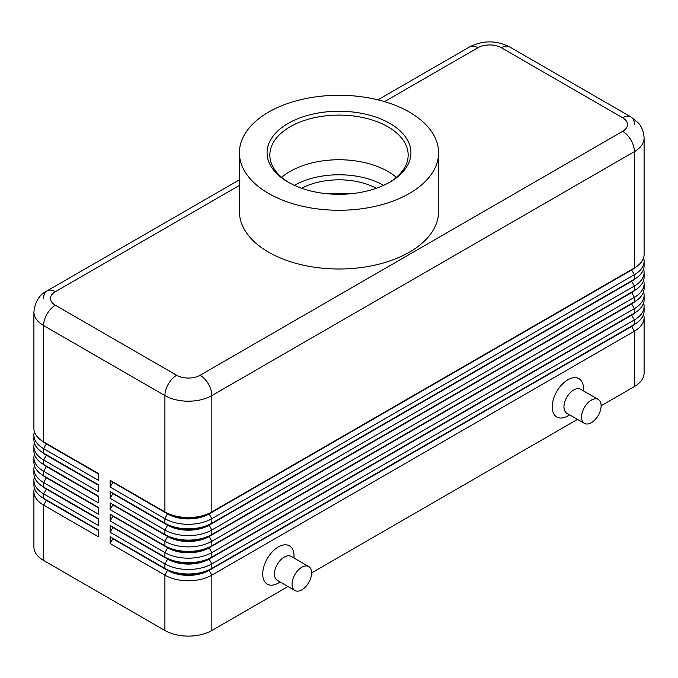 <?xml version="1.0" encoding="UTF-8"?>
<svg xmlns="http://www.w3.org/2000/svg" width="678" height="678" viewBox="0 0 678 678"><rect width="100%" height="100%" fill="white"/><g stroke="black" fill="none" stroke-linecap="round" stroke-linejoin="round"><path stroke-width="1.02" d="M46.324 499.915A29.324 16.933 0 0 0 46.358 499.94L43.621 498.364A33.197 19.162 180 0 1 33.9 484.812L33.9 480.295A33.197 19.162 0 0 0 43.621 493.847L98.395 525.467L98.395 518.687L43.621 487.067A33.197 19.162 180 0 1 33.9 473.515L33.9 468.998A33.197 19.162 0 0 0 43.621 482.55L98.395 514.17L98.395 507.398L43.621 475.77A33.197 19.162 180 0 1 33.9 462.218L33.9 457.701A33.197 19.162 0 0 0 43.621 471.252L98.395 502.881L98.395 496.101L43.621 464.481A33.197 19.162 180 0 1 33.9 450.929L33.9 446.412A33.197 19.162 0 0 0 43.621 459.964L98.395 491.584L98.395 484.804L43.621 453.184A33.197 19.162 180 0 1 33.9 439.632L33.9 435.115A33.197 19.162 0 0 0 43.621 448.666L98.395 480.287L98.395 473.515L43.621 441.895A33.197 19.162 180 0 1 33.9 428.343L33.9 312.016A33.197 19.162 0 0 0 43.621 325.567A16.603 9.585 -60 0 1 47.062 313.999A16.603 9.585 -60 0 1 55.359 305.236A16.603 9.585 180 0 1 55.359 291.684L239.41 185.425M34.425 488.194A33.197 19.162 0 0 0 33.9 491.584L33.9 546.926A33.197 19.162 0 0 0 43.621 560.477L43.621 505.135L98.395 536.756L98.395 529.984L43.621 498.364L43.621 493.847L46.358 489.101A29.324 16.933 180 0 1 42.663 486.49M46.324 488.626A29.324 16.933 0 0 0 46.358 488.652L43.621 487.067L43.621 482.55L46.358 477.804A29.324 16.933 180 0 1 42.663 475.193M34.425 476.905A33.197 19.162 0 0 0 33.9 480.295M46.324 477.329A29.324 16.933 0 0 0 46.358 477.354L43.621 475.77L43.621 471.252L46.358 466.515A29.324 16.933 180 0 1 42.663 463.905M34.425 465.608A33.197 19.162 0 0 0 33.9 468.998M46.324 466.04A29.324 16.933 0 0 0 46.358 466.057L43.621 464.481L43.621 459.964L46.358 455.218A29.324 16.933 180 0 1 42.663 452.607M34.425 454.319A33.197 19.162 0 0 0 33.9 457.701M46.324 454.743A29.324 16.933 0 0 0 46.358 454.769L43.621 453.184L43.621 448.666L46.358 443.929A29.324 16.933 180 0 1 42.663 441.31M34.425 443.022A33.197 19.162 0 0 0 33.9 446.412M46.324 443.446A29.324 16.933 0 0 0 46.358 443.471L43.621 441.895L43.621 325.567L164.907 395.588A16.603 9.585 -60 0 1 168.339 384.019A16.603 9.585 -60 0 1 176.644 375.256L55.359 305.236M34.425 431.725A33.197 19.162 0 0 0 33.9 435.115M631.676 325.999A29.324 16.933 180 0 1 631.642 326.016L209.112 569.961A29.324 16.933 180 0 1 188.374 574.919A29.324 16.933 180 0 1 167.644 569.961L110.133 536.756L110.133 543.536L164.907 575.156A33.197 19.162 0 0 0 188.374 580.775A33.197 19.162 0 0 0 211.85 575.156L634.379 331.211A33.197 19.162 0 0 0 644.1 317.66L644.1 373.002A33.197 19.162 0 0 1 634.379 386.553L601.123 405.758M110.133 543.536L112.87 538.79L167.644 570.418A29.324 16.933 0 0 0 188.374 575.376A29.324 16.933 0 0 0 209.112 570.418L211.85 568.384A33.197 19.162 180 0 1 188.374 573.995A33.197 19.162 180 0 1 164.907 568.384L110.133 536.756M631.676 314.702A29.324 16.933 180 0 1 631.642 314.728L211.85 557.087A33.197 19.162 180 0 1 188.374 562.698A33.197 19.162 180 0 1 164.907 557.087L110.133 525.467L110.133 532.238L164.907 563.867L164.907 568.384L167.644 569.961L164.907 575.156L164.907 630.498A33.197 19.162 0 0 0 188.374 636.108A33.197 19.162 0 0 0 211.85 630.498L211.85 575.156L209.112 570.418L631.642 326.474A29.324 16.933 0 0 0 635.337 323.864M631.676 280.819A29.324 16.933 180 0 1 631.642 280.845L211.85 523.204A33.197 19.162 180 0 1 188.374 528.823A33.197 19.162 180 0 1 164.907 523.204L110.133 491.584L110.133 498.364L164.907 529.984A33.197 19.162 0 0 0 188.374 535.595A33.197 19.162 0 0 0 211.85 529.984L634.379 286.04A33.197 19.162 0 0 0 644.1 272.488L644.1 277.005A33.197 19.162 180 0 1 634.379 290.557L211.85 534.501A33.197 19.162 180 0 1 188.374 540.112A33.197 19.162 180 0 1 164.907 534.501L110.133 502.881L110.133 509.653L164.907 541.273A33.197 19.162 0 0 0 188.374 546.892A33.197 19.162 0 0 0 211.85 541.273L634.379 297.337A33.197 19.162 0 0 0 644.1 283.777L644.1 288.303A33.197 19.162 180 0 1 634.379 301.854L211.85 545.79A33.197 19.162 180 0 1 188.374 551.409A33.197 19.162 180 0 1 164.907 545.79L110.133 514.17L110.133 520.95L164.907 552.57A33.197 19.162 0 0 0 188.374 558.18A33.197 19.162 0 0 0 211.85 552.57L634.379 308.626A33.197 19.162 0 0 0 644.1 295.074L644.1 299.591A33.197 19.162 180 0 1 634.379 313.143L211.85 557.087L211.85 552.57L209.112 547.824L631.642 303.888A29.324 16.933 0 0 0 635.337 301.269M631.676 269.53A29.324 16.933 180 0 1 631.642 269.547L211.85 511.915A33.197 19.162 180 0 1 188.374 517.526A33.197 19.162 180 0 1 164.907 511.915L110.133 480.287L110.133 487.067L164.907 518.687A33.197 19.162 0 0 0 188.374 524.306A33.197 19.162 0 0 0 211.85 518.687L634.379 274.743A33.197 19.162 0 0 0 644.1 261.191L644.1 265.708A33.197 19.162 180 0 1 634.379 279.26L211.85 523.204L211.85 518.687L209.112 513.949L631.642 270.005A29.324 16.933 0 0 0 635.337 267.395M110.133 532.238L112.87 527.501L167.644 559.121L164.907 563.867A33.197 19.162 0 0 0 188.374 569.478A33.197 19.162 0 0 0 211.85 563.867L634.379 319.923A33.197 19.162 0 0 0 644.1 306.371L644.1 310.888A33.197 19.162 180 0 1 634.379 324.44L211.85 568.384L211.85 563.867L209.112 559.121L631.642 315.177A29.324 16.933 0 0 0 635.337 312.566M110.133 487.067L112.87 482.321L167.644 513.949A29.324 16.933 0 0 0 188.374 518.907A29.324 16.933 0 0 0 209.112 513.949L209.112 513.492A29.324 16.933 180 0 1 188.374 518.45A29.324 16.933 180 0 1 167.644 513.492L164.907 511.915L164.907 395.588A33.197 19.162 0 0 0 188.374 401.198A33.197 19.162 0 0 0 211.85 395.588L634.379 151.643A33.197 19.162 0 0 0 644.1 138.092L644.1 254.419A33.197 19.162 180 0 1 634.379 267.971L211.85 511.915L211.85 395.588A16.603 9.585 -120 0 0 208.417 384.019A16.603 9.585 -120 0 0 200.112 375.256A16.603 9.585 180 0 1 176.644 375.256M110.133 520.95L112.87 516.204L167.644 547.824L164.907 552.57L164.907 557.087L167.644 559.121A29.324 16.933 0 0 0 188.374 564.079A29.324 16.933 0 0 0 209.112 559.121L209.112 558.672A29.324 16.933 180 0 1 188.374 563.63A29.324 16.933 180 0 1 167.644 558.672L110.133 525.467M631.676 303.405A29.324 16.933 180 0 1 631.642 303.43L209.112 547.375A29.324 16.933 180 0 1 188.374 552.333A29.324 16.933 180 0 1 167.644 547.375L110.133 514.17M110.133 509.653L112.87 504.915L167.644 536.535L164.907 541.273L164.907 545.79L167.644 547.824A29.324 16.933 0 0 0 188.374 552.782A29.324 16.933 0 0 0 209.112 547.824L211.85 545.79L211.85 541.273L209.112 536.535L631.642 292.591A29.324 16.933 0 0 0 635.337 289.981M631.676 292.116A29.324 16.933 180 0 1 631.642 292.142L209.112 536.078A29.324 16.933 180 0 1 188.374 541.044A29.324 16.933 180 0 1 167.644 536.078L110.133 502.881M110.133 498.364L112.87 493.618L167.644 525.238L164.907 529.984L164.907 534.501L167.644 536.535A29.324 16.933 0 0 0 188.374 541.493A29.324 16.933 0 0 0 209.112 536.535L211.85 534.501L211.85 529.984L209.112 525.238L631.642 281.294A29.324 16.933 0 0 0 635.337 278.683M110.133 480.287L167.644 513.492L164.907 518.687L164.907 523.204L167.644 525.238A29.324 16.933 0 0 0 188.374 530.196A29.324 16.933 0 0 0 209.112 525.238L209.112 524.789A29.324 16.933 180 0 1 188.374 529.747A29.324 16.933 180 0 1 167.644 524.789L110.133 491.584M384.536 101.632L477.888 47.74A16.603 9.585 180 0 1 501.356 47.74A16.603 9.585 -60 0 1 509.661 46.918L630.938 116.938A16.603 9.585 -60 0 1 634.379 124.54M501.356 47.74L622.641 117.76A16.603 9.585 -60 0 1 630.938 116.938L509.661 46.918C496.304 40.214 482.948 40.214 469.583 46.918L377.917 99.844L469.583 46.918A16.603 9.585 -120 0 1 477.888 47.74M43.621 298.464A16.603 9.585 60 0 1 47.062 290.862L239.41 179.814L47.062 290.862A16.603 9.585 60 0 1 55.359 291.684M308.753 566.571L291.142 556.401A13.831 7.983 120 0 0 284.226 557.087A13.831 7.983 120 0 0 275.192 569.274A13.831 7.983 120 0 0 277.31 580.36L294.922 590.53A13.831 7.983 120 0 0 301.837 589.843A13.831 7.983 120 0 0 310.871 577.648A13.831 7.983 120 0 0 308.753 566.571A13.831 7.983 120 0 0 301.837 567.249A13.831 7.983 120 0 0 292.794 579.444A13.831 7.983 120 0 0 294.922 590.53M280.175 582.012L278.361 583.063A22.128 12.78 -60 0 1 262.708 574.029A22.128 12.78 -60 0 1 278.361 546.926A22.128 12.78 -60 0 1 294.006 555.96L294.006 558.053M584.428 423.377L566.816 413.216A13.831 7.983 -60 0 1 564.698 402.13A13.831 7.983 -60 0 1 573.741 389.943A13.831 7.983 -60 0 1 580.656 389.257L598.259 399.418A13.831 7.983 -60 0 1 600.377 410.504A13.831 7.983 -60 0 1 591.343 422.691A13.831 7.983 -60 0 1 584.428 423.377A13.831 7.983 -60 0 1 582.309 412.292A13.831 7.983 -60 0 1 591.343 400.105A13.831 7.983 -60 0 1 598.259 399.418M567.867 415.919L569.69 414.868L567.867 415.919A22.128 12.78 -60 0 1 552.223 406.885A22.128 12.78 -60 0 1 567.867 379.782A22.128 12.78 -60 0 1 583.521 388.816L583.521 390.909M301.676 188.272A54.884 31.688 180 0 1 376.324 188.272M349.001 193.891A54.884 31.688 0 0 0 329 193.891M288.142 123.404A71.927 41.528 180 0 1 389.858 123.404A71.927 41.528 180 0 1 389.858 182.136L389.858 182.136A71.927 41.528 180 0 1 288.142 182.136A71.927 41.528 180 0 1 288.142 123.404M289.133 182.696A69.156 39.926 180 0 1 269.844 155.033A69.156 39.926 180 0 1 290.099 126.794A69.156 39.926 180 0 1 365.467 118.142A69.156 39.926 180 0 1 408.156 155.033A69.156 39.926 180 0 1 388.867 182.696M281.658 177.348A69.156 39.926 180 0 1 290.099 171.441A69.156 39.926 180 0 1 296.65 168.11A69.156 39.926 180 0 1 381.35 168.11A69.156 39.926 180 0 1 387.901 171.441A69.156 39.926 180 0 1 396.342 177.348M409.419 193.425A99.59 57.494 180 0 1 300.888 205.892A99.59 57.494 180 0 1 239.41 152.77A99.59 57.494 180 0 1 268.581 112.116A99.59 57.494 180 0 1 377.112 99.649A99.59 57.494 180 0 1 438.59 152.77A99.59 57.494 180 0 1 409.419 193.425M438.59 152.77L438.59 211.502A99.59 57.494 180 0 1 409.419 252.157A99.59 57.494 180 0 1 300.888 264.623A99.59 57.494 180 0 1 239.41 211.502L239.41 152.77M164.907 630.498L43.621 560.477M644.1 261.191A33.197 19.162 0 0 0 643.575 257.81M634.379 386.553L634.379 331.211L631.642 326.474L634.379 324.44L634.379 319.923L631.642 315.177L634.379 313.143L634.379 308.626L631.642 303.888L634.379 301.854L634.379 297.337L631.642 292.591L634.379 290.557L634.379 286.04L631.642 281.294L634.379 279.26L634.379 274.743L631.642 270.005L634.379 267.971L634.379 151.643A16.603 9.585 60 0 0 630.938 140.075A16.603 9.585 60 0 0 622.641 131.312L200.112 375.256M644.1 272.488A33.197 19.162 0 0 0 643.575 269.098M644.1 283.777A33.197 19.162 0 0 0 643.575 280.395M644.1 295.074A33.197 19.162 0 0 0 643.575 291.684M644.1 306.371A33.197 19.162 0 0 0 643.575 302.981M112.87 482.321L112.87 481.872M112.87 493.618L112.87 493.169M112.87 504.915L112.87 504.457M112.87 516.204L112.87 515.755M112.87 527.501L112.87 527.043M644.1 317.66A33.197 19.162 0 0 0 643.575 314.278M577.512 419.385L311.617 572.902M287.997 586.529L211.85 630.498M112.87 538.79L112.87 538.34M98.395 473.964L46.358 443.929L98.395 473.515M98.395 485.262L46.358 455.218L98.395 484.804M98.395 496.55L46.358 466.515L98.395 496.101M98.395 507.847L46.358 477.804L98.395 507.398M98.395 519.145L46.358 489.101L98.395 518.687M33.9 491.584A33.197 19.162 0 0 0 43.621 505.135L46.358 500.398A29.324 16.933 180 0 1 42.663 497.779M98.395 530.433L46.358 500.398L98.395 529.984M383.646 185.331A63.63 36.731 0 0 0 294.354 185.331M622.641 117.76A16.603 9.585 180 0 1 622.641 131.312M167.644 513.492L164.907 511.915M631.642 269.547L634.379 267.971L631.642 269.547M167.644 524.789L164.907 523.204M631.642 280.845L634.379 279.26L631.642 280.845M167.644 536.078L164.907 534.501M631.642 292.142L634.379 290.557L631.642 292.142M167.644 547.375L164.907 545.79M631.642 303.43L634.379 301.854L631.642 303.43M167.644 558.672L164.907 557.087M631.642 314.728L634.379 313.143L631.642 314.728M167.644 569.961L164.907 568.384M631.642 326.016L634.379 324.44L631.642 326.016M46.358 499.94L43.621 498.364M46.358 488.652L43.621 487.067M46.358 477.354L43.621 475.77M46.358 466.057L43.621 464.481M46.358 454.769L43.621 453.184M46.358 443.471L43.621 441.895M47.062 290.862C39.46 294.574 35.078 301.625 33.9 312.016M644.1 138.092C643.634 128.837 639.49 124.294 638.439 123.099L630.938 116.938"/></g></svg>
